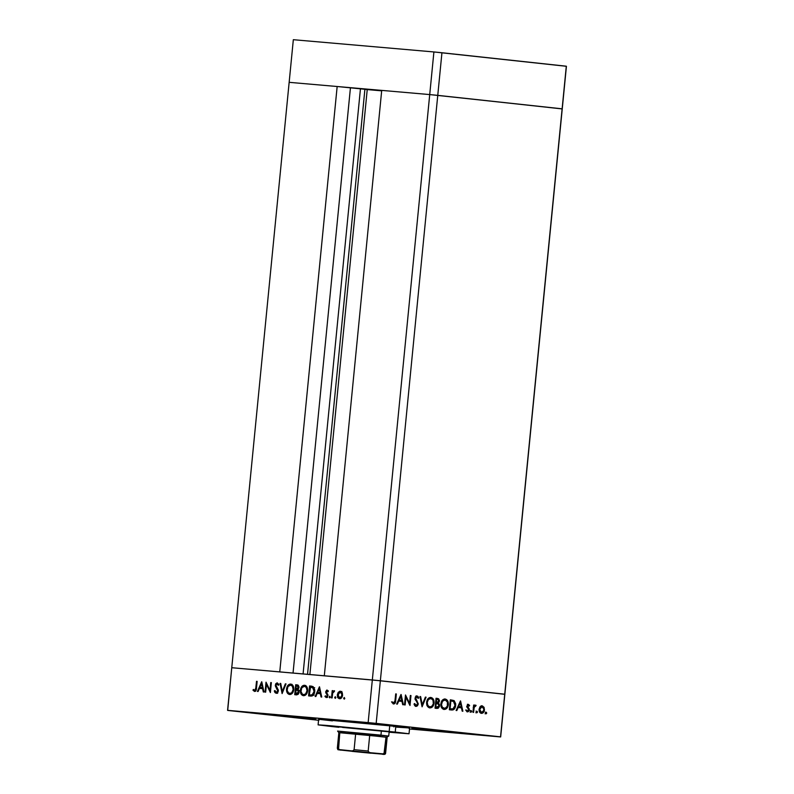 <?xml version="1.0" encoding="UTF-8"?>
<svg xmlns="http://www.w3.org/2000/svg" width="794" height="794" viewBox="0 0 794 794"><rect width="100%" height="100%" fill="white"/><g stroke="black" fill="none" stroke-linecap="round" stroke-linejoin="round"><path stroke-width="1.19" d="M429.723 94.575L372.326 679.962L324.309 675.773L381.716 90.387L429.723 94.575L381.716 90.387L324.309 675.773L372.326 679.962L429.723 94.575L437.762 95.359L429.723 94.575L437.762 95.359L380.356 680.746L231.759 667.714L289.155 82.328L429.723 94.575L562.122 108.828L437.762 95.359L562.122 108.828L504.726 694.214L372.326 679.962L231.759 667.714L289.155 82.328L429.723 94.575L433.901 51.947L566.42 66.299L504.845 694.313L380.356 680.746L437.762 95.359L562.241 108.927L566.42 66.299L504.845 694.313L566.301 66.21L441.94 52.741L437.762 95.359L441.94 52.741L433.901 51.947L429.723 94.575M381.666 90.844L337.162 86.506L279.766 671.893L231.759 667.714L227.58 710.332L368.148 722.59L372.326 679.962L368.148 722.59L227.699 710.432L318.543 720.267L227.699 710.432L231.759 667.714L279.766 671.893L337.162 86.506L360.446 88.819L303.08 673.927L360.446 88.819L367.235 89.583L309.878 674.523L367.235 89.583L381.666 90.844M293.046 673.054L350.422 87.945L293.046 673.054M307.536 674.314L364.903 89.265L307.536 674.314M342.512 727.413L389.139 731.83L388.723 736.088L337.569 731.076L380.961 735.135L381.378 730.877L389.139 731.82M389.1 732.217L409.029 733.775L395.243 732.078L409.029 733.775L409.595 728.098L395.799 726.401L395.243 732.078L330.949 725.785L318.096 724.872L331.892 726.56L318.096 724.862L325.689 725.339L395.243 732.078L395.799 726.401L318.652 719.175L380.902 724.833L408.582 727.899L396.742 727.165M283.299 715.751L315.853 718.798L283.299 715.751M338.701 720.585L371.245 723.622L338.701 720.585M411.868 728.148L444.412 731.185L411.868 728.148M409.565 728.396L409.029 728.346M360.724 722.302L389.656 725.011L360.724 722.302M245.902 712.297L274.833 715.007L245.902 712.297M458.585 732.902L487.516 735.611L458.585 732.902M376.177 723.374L500.548 736.842L504.726 694.214L380.356 680.746L376.177 723.374L368.148 722.59L376.177 723.374L380.356 680.746L372.326 679.962L504.726 694.214L500.548 736.842L376.177 723.374M405.923 697.162L405.148 704.973L404.513 704.903L405.486 694.958L409.565 703.305L410.339 695.484L410.974 695.554L410.002 705.499L405.923 697.162L410.002 705.499L410.974 695.554L410.339 695.484L409.565 703.305L405.486 694.958L404.513 704.903L405.148 704.973L405.923 697.162L405.277 697.102L405.923 697.162M418.289 703.931L417.485 705.787L416.185 706.412L414.736 705.638L414.031 703.99L414.686 703.553L416.086 705.38L417.565 704.268L417.495 702.849L415.073 698.7L415.5 696.785L416.721 695.951L417.882 696.328L418.795 697.837L418.16 698.392L416.691 696.963L415.719 698.115L418.289 703.931L415.719 698.115L416.89 696.963L418.16 698.392L418.795 697.837L417.058 695.951L415.073 698.085L417.654 703.851L416.086 705.38L414.686 703.553L414.031 703.99L415.987 706.402L418.289 703.931L417.644 703.871L418.289 703.931M422.08 706.809L419.947 696.517L420.631 696.596L422.239 704.695L425.386 697.112L426.07 697.182L422.08 706.809L426.07 697.182L425.386 697.112L422.239 704.695L420.631 696.596L419.947 696.517L422.08 706.809M429.842 707.901L427.331 706.114L426.586 702.313L428.016 698.7L430.805 697.44L433.355 699.226L434.09 703.077L432.641 706.67L429.842 707.901C432.154 707.861 433.574 706.253 434.09 703.077C434.199 699.822 433.107 697.946 430.805 697.44L430.805 697.44C428.502 697.519 427.093 699.137 426.586 702.313C426.497 705.519 427.579 707.385 429.842 707.901M444.114 709.449L441.603 707.662L440.819 704.367L442.288 700.248L444.898 698.968L447.627 700.774L448.402 704.099L447.201 707.861L444.114 709.449C446.427 709.409 447.846 707.791 448.362 704.625C448.471 701.37 447.379 699.494 445.077 698.988L445.077 698.988C442.774 699.057 441.365 700.685 440.859 703.861C440.759 707.067 441.851 708.923 444.114 709.449M456.113 710.491L460.56 700.923L462.882 711.226L462.187 711.146L461.443 707.841L458.207 707.494L456.808 710.57L456.113 710.491L456.808 710.57L458.207 707.494L461.443 707.841L462.187 711.146L462.882 711.226L460.47 700.913L456.113 710.491M486.057 713.866L485.541 712.972L486.216 712.208L486.732 713.101L486.057 713.866L486.732 713.101L486.216 712.208L485.541 712.972L486.057 713.866M479.06 709.32L480.251 706.571L482.405 705.876L484.132 707.533L484.34 710.64L482.96 712.923L481.134 713.31L479.586 712.079L479.06 709.32C478.99 711.642 479.765 712.992 481.392 713.359C483.06 713.34 484.082 712.188 484.459 709.905L483.993 707.246L482.137 705.836L480.023 706.819L479.06 709.32L479.695 709.399L479.06 709.34M476.817 712.863L476.301 711.97L476.976 711.206L477.492 712.099L476.817 712.863L477.492 712.099L476.976 711.206L476.301 711.97L476.817 712.863M473.581 712.387L472.946 712.317L473.651 705.042L474.296 705.112L474.187 706.184L475.725 705.161L475.685 706.174L474.782 706.273L474.177 707.454L473.581 712.387L474.177 707.454L476.112 705.429L474.187 706.184L474.296 705.112L473.651 705.042L472.946 712.317L473.581 712.387M471.05 712.238L470.544 711.345L471.219 710.58L471.725 711.474L471.05 712.238L471.725 711.474L471.219 710.58L470.544 711.345L471.05 712.238M466.892 706.114L468.132 704.347L469.631 705.529L469.135 706.104L468.172 705.241L467.567 705.955L469.294 709.33L468.926 711.077L467.865 711.861L466.167 710.709L466.654 710.084L467.964 710.918L468.649 709.896L466.892 706.114L468.649 709.896L469.294 709.925L467.537 706.144L468.311 705.241L469.135 706.104L469.631 705.529L468.4 704.347L466.892 706.114M451.548 709.995C453.85 710.213 455.22 708.734 455.667 705.548L455.031 705.489L455.667 705.548L455.399 707.017L453.692 709.628L449.344 709.757L450.317 699.812L454.218 700.735L455.667 703.722L455.667 705.548L453.989 700.576L450.317 699.812L449.344 709.757L451.707 710.015M436.998 708.417L435.072 708.208L436.045 698.263L438.616 698.78L439.469 700.556L438.427 703.156L439.469 704.586L439.449 706.432L438.278 708.169L436.998 708.417L439.548 705.846L438.427 703.156L439.459 701.122L437.434 698.412L436.045 698.263L435.072 708.208L436.998 708.417M396.643 704.05L401.099 694.482L403.412 704.784L402.717 704.705L401.972 701.41L398.737 701.052L397.347 704.129L396.643 704.05L397.347 704.129L398.737 701.052L401.972 701.41L402.717 704.705L403.412 704.784L401.01 694.472L396.643 704.05M393.814 702.968L394.846 701.946L395.7 693.896L396.335 693.966L395.214 703.027L393.675 703.99L392.067 702.65L392.524 701.926L393.814 702.968L392.524 701.926L392.067 702.65L393.675 703.99C395.015 703.792 395.68 702.69 395.68 700.685L396.335 693.966L395.7 693.896L395.055 700.516L393.814 702.968L392.822 702.879L393.814 702.968M266.437 684.349L265.672 692.16L265.057 692.11L266.03 682.165L269.97 690.403L270.734 682.572L271.359 682.622L270.387 692.567L266.437 684.349L270.387 692.567L271.359 682.622L270.734 682.572L269.97 690.403L266.03 682.165L265.057 692.11L265.672 692.16L266.437 684.349L267.201 684.438L266.437 684.349M278.436 690.82L277.652 692.686L276.381 693.341L274.982 692.596L274.297 690.979L274.932 690.522L276.292 692.318L277.751 691.098L275.349 685.867L275.746 683.753L277.096 682.88L278.942 684.726L278.327 685.291L276.719 683.942L275.955 685.44L278.436 690.82L276.292 692.318L274.932 690.522L274.297 690.979L276.193 693.331L278.436 690.82L275.955 685.063L277.096 683.892L278.327 685.291L278.942 684.726L277.265 682.88L275.329 685.053L275.568 686.602L278.436 690.81M282.108 693.589L280.064 683.386L280.729 683.445L282.267 691.485L285.354 683.842L286.019 683.902L282.108 693.589L286.019 683.902L285.354 683.842L282.267 691.485L280.729 683.445L280.064 683.386L282.108 693.589M289.641 694.502L287.21 692.785L286.525 688.745L287.894 685.371L290.614 684.051L293.085 685.768L293.79 689.589L292.371 693.202L289.641 694.502C291.894 694.403 293.284 692.765 293.79 689.589C293.899 686.344 292.847 684.497 290.614 684.051C288.371 684.18 287.001 685.827 286.505 689.003L287.12 689.073L286.505 689.003C286.406 692.209 287.448 694.035 289.641 694.502M303.507 695.713L301.065 693.996L300.36 690.214L301.76 686.582L304.469 685.252L306.941 686.969L307.645 690.8L306.226 694.413L303.507 695.713C305.759 695.613 307.139 693.976 307.645 690.8C307.764 687.554 306.702 685.708 304.469 685.252C302.226 685.381 300.857 687.038 300.36 690.214L300.976 690.284L300.36 690.214C300.261 693.41 301.303 695.246 303.507 695.713M315.158 696.477L319.506 686.82L321.729 697.043L321.054 696.983L320.339 693.708L317.203 693.44L315.833 696.536L315.158 696.477L315.833 696.536L317.203 693.44L320.339 693.708L321.054 696.983L321.729 697.043L319.416 686.81L315.158 696.477M344.149 699.127L343.653 698.254L344.308 697.469L344.576 698.919L344.308 697.469L343.653 698.254L344.804 698.373L343.653 698.254L344.149 699.127M337.361 694.76L338.125 692.507L339.812 691.237L341.38 691.594L342.413 693.162L342.274 696.646L340.398 698.66L339.107 698.631L337.867 697.499L337.361 694.76C337.281 697.082 338.036 698.402 339.624 698.73C341.241 698.68 342.234 697.509 342.601 695.216L342.164 692.576L340.358 691.207L338.313 692.249L339.296 692.348L338.313 692.249L337.361 694.76L337.986 694.829L337.361 694.76M335.177 698.343L334.681 697.469L335.336 696.685L335.604 698.134L335.336 696.685L334.681 697.469L335.832 697.589L334.681 697.469L335.177 698.343M332.12 697.956L331.505 697.896L332.21 690.631L332.835 690.681L332.726 691.753L334.224 690.691L334.185 691.703L332.716 693.023L332.12 697.956L332.716 693.023L334.602 690.959L332.726 691.753L332.835 690.681L332.21 690.631L331.505 697.896L332.12 697.956M329.669 697.866L329.173 696.983L329.828 696.209L330.096 697.658L329.828 696.209L329.173 696.983L330.324 697.112L329.173 696.983L329.669 697.866M325.639 691.852L326.721 690.095L328.309 691.207L327.823 691.792L326.89 690.959L326.294 691.683L327.982 695.306L326.562 697.559L324.925 696.457L325.401 695.822L326.662 696.626L327.336 695.584L325.639 691.852L327.336 695.584L326.334 696.675L325.401 695.822L324.925 696.457L326.274 697.569L327.962 695.604L326.265 691.872L327.019 690.949L327.823 691.792L328.309 691.207L327.108 690.055L325.639 691.852L326.265 691.921L325.639 691.852M314.742 691.544L312.816 695.673L308.578 695.901L309.561 685.956L313.124 686.621L314.742 689.738L314.742 691.544L313.124 686.621L309.561 685.956L308.578 695.901L310.732 696.09C312.965 696.249 314.295 694.74 314.742 691.544M296.599 694.859L294.723 694.69L295.696 684.746L298.246 685.232L299.02 686.949L297.998 689.569L299.01 690.969L298.991 692.815L298.207 694.264L296.599 694.859L299.09 692.229L297.998 689.569L299.01 687.525L297.055 684.865L295.696 684.746L294.723 694.69L296.599 694.859M257.415 691.445L261.762 681.788L263.985 692.011L263.31 691.951L262.596 688.676L259.459 688.408L258.09 691.495L257.415 691.445L258.09 691.495L259.459 688.408L262.596 688.676L263.31 691.951L263.985 692.011L261.673 681.778L257.415 691.445M254.666 690.433L255.618 689.579L256.522 681.331L257.147 681.391L256.025 690.452L254.527 691.445L252.968 690.155L253.415 689.42L254.666 690.433L253.415 689.42L252.968 690.155L254.527 691.445C255.827 691.227 256.482 690.115 256.482 688.1L257.147 681.391L256.522 681.331L255.876 687.951L256.492 688.011L255.876 687.951L254.666 690.433L255.966 690.572L254.666 690.433M500.667 736.941L409.506 728.991L500.667 736.941L504.845 694.313L500.667 736.941M332.448 720.873L320.806 719.533M319.664 719.374L318.94 719.265M318.602 719.731L319.535 719.811M331.892 726.56L338.859 727.304M337.986 726.808L381.378 730.877L380.961 735.135L388.723 736.088L386.221 737.348M453.86 701.32L452.997 700.487L453.989 700.576L452.997 700.487L454.297 702.134L453.453 700.844M340.626 692.14L341.38 691.604M340.626 698.571L339.991 697.876M341.847 691.455L340.566 692.209M339.901 697.718L340.676 698.611M340.269 692.1L342.601 695.236L339.703 697.837L341.4 698.025L339.703 697.837L337.986 694.819L340.269 692.1L342.006 692.289L339.107 692.497L338.026 695.931L339.514 697.807L341.489 696.735L341.886 693.787L340.269 692.1M337.381 696.914L337.877 697.787M332.835 690.681L332.21 690.631L332.835 690.701M333.311 691.812L332.726 691.753L333.311 691.812M328.24 691.078L327.019 690.949L328.24 691.078M326.026 696.576L324.925 696.457L326.026 696.576M327.575 696.814L326.334 696.675L327.575 696.814M327.962 695.653L327.336 695.584L327.962 695.653M327.952 694.949L327.237 694.879L327.952 694.949M327.714 694.184L326.542 694.055L327.714 694.184M326.771 693.102L325.768 692.993L326.771 693.102M328.17 690.75L327.833 691.356M326.959 696.685L327.535 697.46M321.024 693.787L320.339 693.708L321.024 693.787M318.583 693.559L318.999 692.596L318.583 693.559M320.796 692.765L319.674 692.666L320.796 692.765M319.267 688.755L320.111 692.666L320.796 692.735L317.64 692.447L319.674 692.666L317.64 692.447L319.267 688.755L319.942 688.825L319.267 688.755L317.64 692.447L320.111 692.666L319.267 688.755M310.623 696.08L310.722 695.087L310.623 696.08M311.496 687.167L311.595 686.175L309.561 685.956L311.903 686.205L311.496 687.167M312.876 687.316L313.67 687.435M313.134 695.266L309.303 694.939L310.077 687.028L314.702 687.753M310.563 687.068L309.303 694.939L312.141 695.226L310.097 695.008L312.499 694.74L314.047 692.07L313.392 688.14L310.563 687.068L314.116 687.693L312.667 687.535L314.116 691.495L314.742 691.554L314.116 691.495L312.102 694.919L313.461 695.068L310.097 695.008L314.146 695.147M304.31 686.274L305.561 685.569M305.789 685.51L304.092 686.473M305.263 686.721L305.849 686.522M304.4 686.274L301.799 687.793L300.986 691.505L302.464 694.303L305.621 694.909L303.576 694.69L305.591 693.946L307.03 690.74L307.645 690.81L307.03 690.74L306.226 687.366L304.4 686.274C306.216 686.641 307.089 688.13 307.03 690.74C306.593 693.341 305.442 694.661 303.576 694.69C301.78 694.333 300.916 692.854 300.986 690.264C301.412 687.673 302.554 686.353 304.4 686.274L304.489 686.284M296.767 694.869L296.867 693.877L296.767 694.869M296.222 690.065L295.447 693.728L298.365 694.025L295.447 693.728L298.365 694.025L296.331 693.807L299.08 692.239L297.502 690.294L298.812 690.433L297.502 690.294L298.465 692.169L295.447 693.728L295.805 690.026L297.502 690.294L297.323 689.162L297.224 690.175L296.222 690.065L299.546 690.512M297.641 685.956L297.73 684.994L297.641 685.956M297.611 684.954L295.696 684.746L297.611 684.954M300.847 693.589L301.025 693.033M298.336 689.261L296.321 689.043L298.336 689.261M297.065 685.897L296.222 685.817L295.904 689.003L297.949 689.232L295.904 689.003L297.591 688.884L299.01 687.554L297.065 685.897L298.385 687.485L295.904 689.003L296.222 685.817L297.154 685.907M290.455 685.063L291.706 684.359M290.624 694.422L289.542 693.46M291.934 684.299L290.237 685.272M289.254 693.003L290.644 694.432M291.408 685.51L291.993 685.321M290.544 685.073L287.944 686.582L287.12 690.304L288.609 693.093L291.755 693.708L289.721 693.48L291.735 692.735L293.165 689.539L293.79 689.599L293.165 689.539L292.371 686.165L290.544 685.073C292.361 685.44 293.234 686.929 293.165 689.539C292.728 692.14 291.587 693.45 289.721 693.48C287.924 693.122 287.061 691.653 287.12 689.053C287.557 686.473 288.698 685.143 290.544 685.073L290.614 685.073M280.729 683.445L280.064 683.386L280.729 683.455M282.932 691.554L282.267 691.485L282.932 691.554M286.009 683.912L285.354 683.842L286.009 683.912M277.225 693.063L276.759 692.368M275.121 691.068L274.297 690.979L275.121 691.068M277.821 692.477L276.292 692.318L277.821 692.477M278.386 689.827L277.662 689.748L278.386 689.827M277.652 688.17L276.57 688.051L277.652 688.17M276.511 686.701L275.568 686.602L276.511 686.701M275.955 685.123L275.329 685.053L275.955 685.123M278.654 684.061L277.096 683.892L278.654 684.061M276.62 692.06L277.572 693.341M270.585 690.462L269.97 690.403L270.585 690.462M271.359 682.622L270.734 682.572L271.359 682.641M263.28 688.755L262.596 688.676L263.28 688.755M260.839 688.527L261.256 687.564L260.839 688.527M263.052 687.733L261.931 687.634L263.052 687.733M261.524 683.723L262.367 687.624L263.052 687.703L259.896 687.415L261.931 687.634L259.896 687.415L261.524 683.723L262.199 683.793L261.524 683.723L259.896 687.415L262.367 687.624L261.524 683.723M257.147 681.391L256.522 681.331L257.147 681.401M255.539 691.108L255.073 690.472M254.298 690.294L252.968 690.155L254.298 690.294M255.003 690.373L255.688 691.256M485.233 712.119L486.732 713.101L485.065 713.776M485.6 713.459L485.63 712.407M481.144 705.747L483.993 707.246L483.04 707.236M480.638 706.65L482.037 706.729L484.459 709.905L481.482 712.466L479.387 711.791M482.593 712.188L480.946 713.27M480.936 713.27L482.812 711.861M483.139 707.454L481.422 705.797M479.497 711.91L481.482 712.466L479.695 709.399L482.037 706.729L479.933 706.948M475.993 711.116L477.492 712.099L475.824 712.774M476.36 712.456L476.39 711.404M473.651 705.062L474.296 705.112L473.651 705.062M473.552 706.124L474.187 706.184L473.552 706.124M474.594 705.042L476.112 705.429L474.772 705.955L475.001 705.231M474.385 705.916L475.368 706.005L474.355 705.916L473.194 707.375M473.423 707.394L474.177 707.454L473.423 707.394M473.184 709.886L473.82 709.935L473.184 709.886M473.492 706.6L473.978 706.035M470.227 710.491L471.725 711.474L470.068 712.149M470.594 711.841L470.624 710.779M467.408 704.258L468.639 705.439L467.785 704.387M468.698 705.449L469.631 705.529L468.698 705.449M468.142 706.015L467.319 705.151L468.311 705.241L467.319 705.151M466.892 706.084L467.537 706.144L466.892 706.084M466.902 706.759L467.646 706.819L466.902 706.759M466.664 706.739L468.321 707.653L467.329 707.563L468.172 708.685L469.165 708.774L468.172 708.685L466.971 707.196M467.557 711.861L469.294 709.925L467.616 710.967L466.654 710.084L466.167 710.709L467.557 711.861M467.984 710.908L467.09 711.722M465.661 709.995L467.616 710.967L466.068 710.59M466.872 711.771L468.113 710.64M459.875 702.204L460.024 702.829L459.875 702.204M460.907 706.759L461.145 707.811L460.907 706.759M457.503 707.434L458.207 707.494L457.503 707.434M460.212 706.7L457.949 706.462L460.212 706.7M460.322 702.849L461.205 706.789L457.949 706.452L458.654 706.511L460.322 702.849L459.617 702.789L460.322 702.849L458.654 706.511L461.205 706.789L460.322 702.849M450.317 699.832L452.997 700.487L450.317 699.832M450.426 708.853L449.434 708.754L450.079 708.804L450.853 700.904L453.523 701.469L455.031 705.469L452.967 708.863L453.751 708.417L451.052 709.945M450.923 709.935L452.709 709.548L453.85 708.258M452.461 700.229L451.905 700.07M453.751 708.417L454.952 706.045L454.565 702.541L453.265 701.35L450.218 700.844L450.853 700.904L450.079 708.804L449.434 708.754L450.526 708.863M452.967 708.863L449.91 708.804L452.967 708.863M450.248 708.844L450.903 708.893M444.541 698.978L446.873 701.132L444.461 698.958M447.727 704.566L448.362 704.625L447.727 704.566M443.489 709.379L446.208 707.772L443.677 709.37M443.35 708.347L441.136 706.918M441.712 700.913L443.866 699.911M445.007 700.01C446.873 700.427 447.776 701.936 447.727 704.546C447.28 707.146 446.099 708.437 444.183 708.427L443.191 708.337L444.183 708.427C442.337 708.02 441.444 706.521 441.494 703.921L440.859 703.871L441.494 703.921C441.94 701.34 443.112 700.04 445.007 700.01L442.506 701.221L441.474 704.754L442.457 707.464L445.097 708.357L447.33 706.174L447.429 702.124L445.315 700.06L441.97 700.665M441.404 707.305L444.183 708.427M438.397 699.921L437.633 698.7L436.045 698.283L437.434 698.412L436.442 698.333L439.459 701.122L435.896 702.521M438.03 702.452L437.434 703.067L438.427 703.156L437.434 703.067L438.377 704.169M435.856 707.285L436.839 707.375L435.807 707.265L436.174 703.563L437.921 703.871L439.548 705.846L435.946 707.295M438.139 707.166L436.333 708.347M436.224 708.347L438.278 706.898M438.477 704.496L437.434 703.067L438.149 702.233M436.065 707.295L438.07 707.206L438.923 705.608L438.139 703.99L436.174 703.563L435.807 707.265L435.172 707.206L436.72 707.355M436.035 702.531L436.7 702.591L435.628 702.491L436.273 702.541L436.581 699.355L437.454 699.445L435.946 699.296L436.581 699.355L436.273 702.541L438.556 701.916L438.328 699.742M435.817 702.511L436.7 702.591M430.269 697.44L432.601 699.583L430.189 697.42M433.455 703.018L434.09 703.077L433.455 703.018M429.217 707.831L431.936 706.223L429.415 707.831M429.078 706.809L426.864 705.37M427.44 699.365L429.594 698.363M428.959 706.799L429.911 706.878C428.065 706.471 427.172 704.973 427.232 702.372C427.668 699.802 428.839 698.492 430.735 698.462C432.601 698.879 433.514 700.387 433.455 703.008C433.008 705.598 431.827 706.888 429.911 706.878L428.988 706.799M430.656 698.452L427.698 699.117M427.232 702.372L426.586 702.323L427.232 702.372L427.857 705.459L429.614 706.829L431.708 706.392L433.316 703.841L433.008 700.219L431.043 698.512L428.432 699.454L427.232 702.372M427.132 705.757L429.911 706.878M429.703 698.373L430.735 698.462M419.947 696.536L420.631 696.596L419.947 696.536M421.554 704.635L422.239 704.695L421.554 704.635M425.376 697.122L426.07 697.182L425.376 697.122M421.942 704.665L421.683 705.28L421.942 704.665M414.279 704.764L416.086 705.38L414.21 704.665M416.066 695.862L417.803 697.757L416.364 695.931M417.852 697.757L418.795 697.837L417.852 697.757M415.322 696.993L416.89 696.963L415.401 696.953M415.073 698.055L415.719 698.115L415.073 698.055M415.222 699.375L416.066 699.445L415.222 699.375M415.073 699.355L416.929 700.536L415.937 700.457L416.79 701.678M416.87 705.201L415.54 706.283M415.391 706.313L417.039 704.883M416.919 701.916L415.282 699.643M405.347 696.398L405.704 697.142L405.347 696.398M408.801 703.246L409.565 703.305L408.801 703.246M410.339 695.494L410.974 695.554L410.339 695.494M409.218 703.276L409.148 703.99L409.218 703.276M400.414 695.762L400.553 696.388L400.414 695.762M401.436 700.328L401.675 701.37L401.436 700.328M398.032 700.993L398.737 701.052L398.032 700.993M400.752 700.258L398.479 700.02L400.752 700.258M400.851 696.417L401.744 700.348L398.479 700.01L399.193 700.07L400.851 696.417L400.146 696.348L400.851 696.417L399.193 700.07L401.744 700.348L400.851 696.417M395.7 693.906L396.335 693.966L395.7 693.906M395.035 700.626L395.68 700.685L395.035 700.626M394.261 702.869L393.228 703.861M391.531 701.846L393.358 702.779L392.147 702.501M393.119 703.881L394.34 702.67M481.482 712.466L483.02 711.811L483.814 709.846L483.417 707.742L482.037 706.729L480.499 707.424L479.695 709.399L480.092 711.493L481.482 712.466M352.328 751.273L374.262 753.317L352.328 751.273M387.164 737.368L385.626 753L384.475 752.811L383.313 753.893L338.601 749.824L361.667 752.325L384.068 754.28L339.167 749.576L338.264 748.285L337.321 748.266L338.264 748.285L339.802 732.654L355.633 734.033L354.104 749.665L352.963 750.777L351.553 750.876L340.537 749.913L338.562 749.129L339.802 732.654L355.633 734.033L338.849 732.634L379.84 736.475L380.961 735.135L379.84 736.475L369.696 735.413L387.164 737.378L386.013 737.179L384.008 753.575L381.864 753.963L370.51 752.732L369.101 752.355L368.168 751.045L369.696 735.413L386.013 737.179L384.475 752.811L385.626 753L384.683 752.98M345.33 732.028L337.569 731.076L338.849 732.634L337.321 748.266C338.532 750.399 336.428 749.278 340.745 750.141M383.542 754.092L384.524 753.437M369.696 735.413L355.633 734.033L354.104 749.665L368.168 751.045L369.696 735.413M352.159 751.372L352.883 751.402L352.159 751.372M382.142 754.191L382.837 754.201L382.142 754.191M354.104 749.665L352.963 750.777L351.553 750.876L370.51 752.732L369.101 752.355L368.168 751.045L354.104 749.665M293.333 39.7L433.901 51.947L293.333 39.7L289.155 82.328L293.333 39.7M318.652 719.175L318.096 724.862M393.953 726.202L393.884 726.917M444.958 700.01L443.975 699.921M389.735 725.756L389.179 731.433M371.086 753.228L352.199 751.382M382.212 754.201C384.514 754.707 385.656 754.31 385.626 753"/></g></svg>
